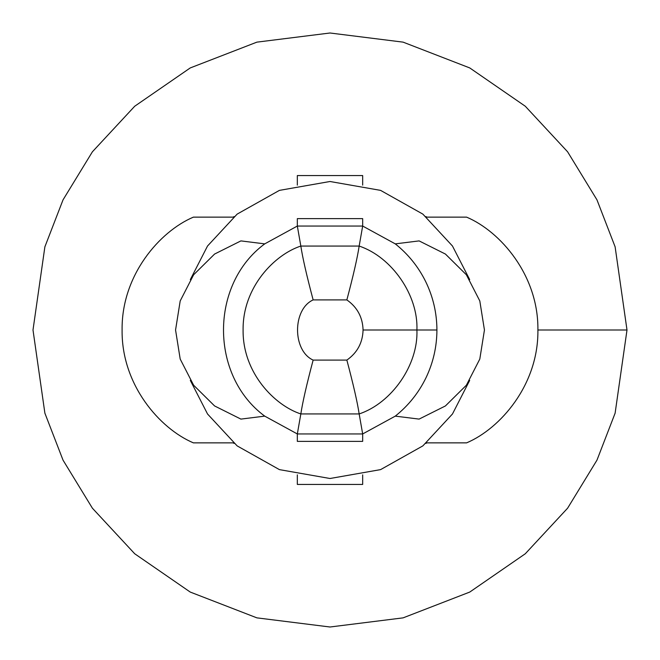 <?xml version="1.0" encoding="UTF-8"?>
<svg xmlns="http://www.w3.org/2000/svg" width="660" height="660" viewBox="0 0 660 660"><rect width="100%" height="100%" fill="white"/><g stroke="black" fill="none" stroke-linecap="round" stroke-linejoin="round"><path stroke-width="0.99" d="M359.164 413.935C391.966 402.996 418.415 364.543 416.905 330L363.066 330C362.678 342.738 357.274 352.77 346.855 360.096C353.306 384.351 357.406 402.295 359.164 413.935L300.836 413.935C275.072 405.636 242.583 373.172 243.095 330C242.583 286.828 275.072 254.364 300.836 246.064L359.164 246.064C391.966 257.004 418.415 295.457 416.905 330L436.92 330C436.854 312.964 433.084 296.777 425.617 281.465C418.283 266.689 408.169 254.158 395.274 243.87L362.67 226.05L359.164 246.064L362.67 226.05L395.274 243.87L419.1 240.9L445.426 254.059L466.356 274.758L479.803 300.935L484.44 330L479.803 359.065L466.356 385.242L445.426 405.941L419.1 419.1L395.274 416.13L362.67 433.95L359.164 413.935L362.67 433.95L395.274 416.13C408.375 405.669 418.605 392.906 425.964 377.834C433.207 362.711 436.854 346.764 436.92 330L416.905 330C418.415 364.543 391.966 402.996 359.164 413.935C357.406 402.295 353.306 384.351 346.855 360.096C357.274 352.77 362.678 342.738 363.066 330C362.678 317.262 357.274 307.23 346.855 299.904L313.145 299.904C292.347 309.309 292.347 350.691 313.145 360.096L346.855 360.096L313.145 360.096C292.347 350.691 292.347 309.309 313.145 299.904C306.694 275.649 302.593 257.705 300.836 246.064L297.33 226.05L300.836 246.064C275.072 254.364 242.583 286.828 243.095 330C242.583 373.172 275.072 405.636 300.836 413.935L297.33 433.95L264.726 416.13L297.33 433.95L300.836 413.935C302.593 402.295 306.694 384.351 313.145 360.096C306.694 384.351 302.593 402.295 300.836 413.935L359.164 413.935M264.726 243.87L297.33 226.05L264.726 243.87C209.764 284.402 209.764 375.598 264.726 416.13C209.764 375.598 209.764 284.402 264.726 243.87L240.9 240.9L214.574 254.059L240.9 240.9L264.726 243.87M362.67 226.05L297.33 226.05L297.33 218.625L362.67 218.625L362.67 226.05L362.67 218.625L297.33 218.625L297.33 226.05L362.67 226.05M297.33 433.95L362.67 433.95L362.67 441.375L297.33 441.375L297.33 433.95L297.33 441.375L362.67 441.375L362.67 433.95L297.33 433.95M300.836 246.064C302.593 257.705 306.694 275.649 313.145 299.904L346.855 299.904C353.306 275.649 357.406 257.705 359.164 246.064L300.836 246.064M363.066 330L416.905 330C418.415 295.457 391.966 257.004 359.164 246.064C357.406 257.705 353.306 275.649 346.855 299.904C357.274 307.23 362.678 317.262 363.066 330M240.9 419.1L214.574 405.941L193.644 385.242L180.196 359.065L175.56 330L180.196 300.935L193.644 274.758L214.574 254.059L193.644 274.758L180.196 300.935L175.56 330L180.196 359.065L193.644 385.242L214.574 405.941L240.9 419.1L264.726 416.13L240.9 419.1M297.33 185.138L297.33 175.56L297.33 185.138M297.33 484.44L297.33 474.862L297.33 484.44L362.67 484.44L362.67 474.862L362.67 484.44L297.33 484.44M362.67 175.56L362.67 185.138L362.67 175.56L297.33 175.56L362.67 175.56M190.311 380.391L207.537 413.993L237.154 445.896L279.419 469.623L330.008 478.5L380.597 469.615L422.854 445.888L452.471 413.985L469.689 380.383L452.471 413.985L422.854 445.888L380.597 469.615L330.008 478.5L279.419 469.623L237.154 445.896L207.537 413.993L190.311 380.391M469.689 279.609L452.463 246.007L422.845 214.104L380.581 190.377L329.992 181.5L279.403 190.385L237.146 214.112L207.529 246.015L190.311 279.617L207.529 246.015L237.146 214.112L279.403 190.385L329.992 181.5L380.581 190.377L422.845 214.104L452.463 246.007L469.689 279.609M33 330L44.88 413.16L63.03 460.144L92.4 508.2L134.714 553.765L190.237 592.061L256.888 617.859L330 627L403.111 617.859L469.763 592.061L525.286 553.765L567.6 508.2L596.97 460.144L615.12 413.16L627 330L537.9 330L627 330L615.12 246.84L596.97 199.856L567.6 151.8L525.286 106.235L469.763 67.939L403.111 42.141L330 33L256.888 42.141L190.237 67.939L134.714 106.235L92.4 151.8L63.03 199.856L44.88 246.84L33 330L44.88 246.84L63.03 199.856L92.4 151.8L134.714 106.235L190.237 67.939L256.888 42.141L330 33L403.111 42.141L469.763 67.939L525.286 106.235L567.6 151.8L596.97 199.856L615.12 246.84L627 330L615.12 413.16L596.97 460.144L567.6 508.2L525.286 553.765L469.763 592.061L403.111 617.859L330 627L256.888 617.859L190.237 592.061L134.714 553.765L92.4 508.2L63.03 460.144L44.88 413.16L33 330M466.62 217.14L427.02 217.14L425.873 216.596L427.02 217.14L466.62 217.14C500.428 231.47 538.618 275.401 537.9 330C538.618 384.599 500.428 428.53 466.62 442.86C500.428 428.53 538.618 384.599 537.9 330C538.618 275.401 500.428 231.47 466.62 217.14M425.873 443.404L427.02 442.86L466.62 442.86L427.02 442.86L425.873 443.404M232.98 217.14L234.127 216.596L232.98 217.14L193.38 217.14C159.571 231.47 121.382 275.401 122.1 330C121.382 384.599 159.571 428.53 193.38 442.86L232.98 442.86L234.127 443.404L232.98 442.86L193.38 442.86C159.571 428.53 121.382 384.599 122.1 330C121.382 275.401 159.571 231.47 193.38 217.14L232.98 217.14M395.274 416.13L419.1 419.1L445.426 405.941L466.356 385.242L479.803 359.065L484.44 330L479.803 300.935L466.356 274.758L445.426 254.059L419.1 240.9L395.274 243.87C408.169 254.158 418.283 266.689 425.617 281.465C433.084 296.777 436.854 312.964 436.92 330C436.854 346.764 433.207 362.711 425.964 377.834"/></g></svg>
